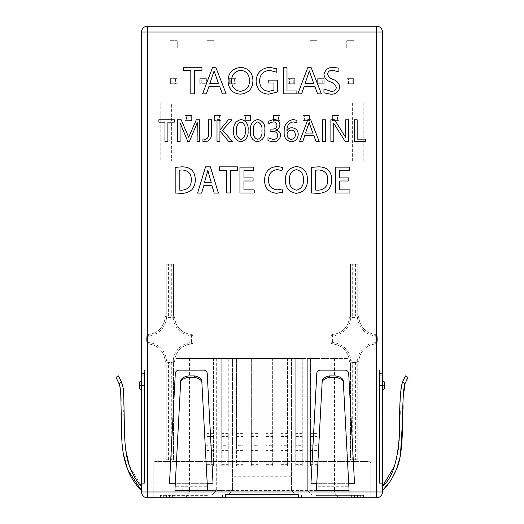 <?xml version="1.0" encoding="UTF-8"?>
<svg xmlns="http://www.w3.org/2000/svg" width="524" height="524" viewBox="0 0 524 524"><rect width="100%" height="100%" fill="white"/><g stroke="black" fill="none" stroke-linecap="round" stroke-linejoin="round"><path stroke-width="0.39" stroke-dasharray="2.62 1.97" d="M330.926 339.198A23.22 23.22 0 0 0 331.207 342.801A23.22 23.22 0 0 1 331.207 335.596A1.454 1.454 0 0 1 332.55 334.371A17.927 17.927 0 0 0 349.318 317.603A1.454 1.454 0 0 1 350.517 316.267L350.517 264.175L357.774 264.175L357.774 316.267A1.454 1.454 0 0 1 358.966 317.603A17.927 17.927 0 0 0 375.734 334.371A1.454 1.454 0 0 1 377.077 335.596A23.22 23.22 0 0 1 377.077 342.801A1.454 1.454 0 0 1 375.734 344.019A17.927 17.927 0 0 0 358.966 360.794A1.454 1.454 0 0 1 357.774 362.13L357.774 459.784L350.517 459.784L350.517 362.13A1.454 1.454 0 0 1 349.318 360.794A17.927 17.927 0 0 0 332.55 344.019A1.454 1.454 0 0 1 331.207 342.801A1.454 1.454 0 0 0 332.55 344.019A17.927 17.927 0 0 1 349.318 360.794A1.454 1.454 0 0 0 350.543 362.136A23.22 23.22 0 0 0 357.741 362.136L357.774 459.784L350.517 459.784L350.517 362.13L352.691 362.372A23.22 23.22 0 0 0 355.593 362.372L357.741 362.136A1.454 1.454 0 0 0 358.966 360.794A17.927 17.927 0 0 1 375.734 344.019A1.454 1.454 0 0 0 377.077 342.801A23.22 23.22 0 0 0 377.077 335.596A1.454 1.454 0 0 0 375.734 334.371A17.927 17.927 0 0 1 358.966 317.603A1.454 1.454 0 0 0 357.741 316.26L355.593 316.024A23.22 23.22 0 0 0 352.691 316.024L350.517 316.267L350.517 264.175L357.774 264.175L357.741 316.26A23.22 23.22 0 0 0 350.543 316.26A1.454 1.454 0 0 0 349.318 317.603A17.927 17.927 0 0 1 332.55 334.371A1.454 1.454 0 0 0 331.207 335.596A23.22 23.22 0 0 0 331.207 342.801A1.454 1.454 0 0 0 332.55 344.019L332.642 342.572A19.381 19.381 0 0 1 350.766 360.702A21.766 21.766 0 0 0 357.519 360.702A19.381 19.381 0 0 1 375.649 342.572A21.766 21.766 0 0 0 375.649 335.819A19.381 19.381 0 0 1 357.519 317.695A21.766 21.766 0 0 0 350.766 317.695L350.543 316.26A1.454 1.454 0 0 0 349.318 317.603L350.766 317.695A19.381 19.381 0 0 1 332.642 335.819L332.55 334.371M146.641 339.198A23.22 23.22 0 0 0 146.923 342.801A23.22 23.22 0 0 1 146.923 335.596A1.454 1.454 0 0 1 148.266 334.371A17.927 17.927 0 0 0 165.034 317.603A1.454 1.454 0 0 1 166.226 316.267L166.226 264.175L173.483 264.175L173.483 316.267A1.454 1.454 0 0 1 174.682 317.603A17.927 17.927 0 0 0 191.45 334.371A1.454 1.454 0 0 1 192.793 335.596A23.22 23.22 0 0 1 192.793 342.801A1.454 1.454 0 0 1 191.45 344.019A17.927 17.927 0 0 0 174.682 360.794A1.454 1.454 0 0 1 173.483 362.13L173.483 459.784L166.226 459.784L166.226 362.13A1.454 1.454 0 0 1 165.034 360.794A17.927 17.927 0 0 0 148.266 344.019A1.454 1.454 0 0 1 146.923 342.801A1.454 1.454 0 0 0 148.266 344.019A17.927 17.927 0 0 1 165.034 360.794A1.454 1.454 0 0 0 166.259 362.136A23.22 23.22 0 0 0 173.457 362.136L173.483 459.784L166.226 459.784L166.226 362.13L168.407 362.372A23.22 23.22 0 0 0 171.309 362.372L173.457 362.136A1.454 1.454 0 0 0 174.682 360.794A17.927 17.927 0 0 1 191.45 344.019A1.454 1.454 0 0 0 192.793 342.801A23.22 23.22 0 0 0 192.793 335.596A1.454 1.454 0 0 0 191.45 334.371A17.927 17.927 0 0 1 174.682 317.603A1.454 1.454 0 0 0 173.457 316.26A23.22 23.22 0 0 0 166.259 316.26L166.226 264.175L173.483 264.175L173.483 316.267L171.309 316.024A23.22 23.22 0 0 0 168.407 316.024L166.259 316.26A1.454 1.454 0 0 0 165.034 317.603A17.927 17.927 0 0 1 148.266 334.371A1.454 1.454 0 0 0 146.923 335.596A23.22 23.22 0 0 0 146.923 342.801A1.454 1.454 0 0 0 148.266 344.019L148.351 342.572A19.381 19.381 0 0 1 166.481 360.702A21.766 21.766 0 0 0 173.234 360.702A19.381 19.381 0 0 1 191.358 342.572A21.766 21.766 0 0 0 191.358 335.819A19.381 19.381 0 0 1 173.234 317.695A21.766 21.766 0 0 0 166.481 317.695L166.259 316.26A1.454 1.454 0 0 0 165.034 317.603L166.481 317.695A19.381 19.381 0 0 1 148.351 335.819L148.266 334.371M207.216 483.292L175.304 483.292M348.696 483.292L316.784 483.292M322.142 382.153L316.627 486.265L348.853 486.265L343.338 382.153M180.662 382.153L175.147 486.265L207.373 486.265L201.858 382.153M141.559 397.094L141.559 491.997A5.803 5.803 0 0 0 147.362 497.8L153.172 497.8L153.172 463.701A2.175 2.175 0 0 1 155.346 461.526L368.654 461.526A2.175 2.175 0 0 1 370.828 463.701L370.828 497.8L376.638 497.8A5.803 5.803 0 0 0 382.441 491.997L382.441 394.919L379.54 394.919L379.54 373.586L379.54 375.767L382.441 375.767L382.441 394.919L379.54 394.919L379.54 375.767L382.441 375.767L382.441 32.003A5.803 5.803 0 0 0 376.638 26.2L147.362 26.2A5.803 5.803 0 0 0 141.559 32.003L141.559 375.767L144.46 375.767L141.559 375.767L141.559 394.919L144.46 394.919L144.46 373.586L144.46 394.919L141.559 394.919L141.559 397.094L144.46 397.094M250.538 115.516L244.007 115.516L244.007 120.592L250.538 120.592L250.538 115.516L250.538 120.592L249.083 120.592L249.083 115.516L250.538 115.516M235.807 78.659L229.276 78.659L229.276 83.735L235.807 83.735L235.807 78.659L235.807 83.735L234.359 83.735L234.359 78.659L235.807 78.659M221.082 115.516L214.552 115.516L214.552 120.592L221.082 120.592L221.082 115.516L221.082 120.592L219.628 120.592L219.628 115.516L221.082 115.516M191.62 115.516L185.09 115.516L185.09 120.592L191.62 120.592L191.62 115.516L191.62 120.592L190.173 120.592L190.173 115.516L191.62 115.516M206.351 78.659L199.821 78.659L199.821 83.735L206.351 83.735L206.351 78.659L206.351 83.735L204.897 83.735L204.897 78.659L206.351 78.659M176.896 78.659L170.366 78.659L170.366 83.735L176.896 83.735L176.896 78.659L176.896 83.735L175.442 83.735L175.442 78.659L176.896 78.659M273.463 115.516L273.463 120.592L279.993 120.592L279.993 115.516L273.463 115.516L274.917 115.516L274.917 120.592L273.463 120.592L273.463 115.516M288.193 78.659L288.193 83.735L294.724 83.735L294.724 78.659L288.193 78.659L289.641 78.659L289.641 83.735L288.193 83.735L288.193 78.659M302.918 115.516L302.918 120.592L309.448 120.592L309.448 115.516L302.918 115.516L304.372 115.516L304.372 120.592L302.918 120.592L302.918 115.516M332.38 115.516L332.38 120.592L338.91 120.592L338.91 115.516L332.38 115.516L333.827 115.516L333.827 120.592L332.38 120.592L332.38 115.516M317.649 78.659L317.649 83.735L324.179 83.735L324.179 78.659L317.649 78.659L319.103 78.659L319.103 83.735L317.649 83.735L317.649 78.659M347.104 78.659L347.104 83.735L353.635 83.735L353.635 78.659L347.104 78.659L348.558 78.659L348.558 83.735L347.104 83.735L347.104 78.659M177.256 40.708L169.999 40.708L169.999 47.966L177.256 47.966L177.256 40.708L169.999 40.708L169.999 47.966L177.256 47.966L177.256 40.708M214.113 40.708L206.862 40.708L206.862 47.966L214.113 47.966L214.113 40.708L206.862 40.708L206.862 47.966L214.113 47.966L214.113 40.708M346.744 40.708L346.744 47.966L354.001 47.966L354.001 40.708L346.744 40.708L346.744 47.966L354.001 47.966L354.001 40.708L346.744 40.708M309.887 40.708L309.887 47.966L317.138 47.966L317.138 40.708L309.887 40.708L309.887 47.966L317.138 47.966L317.138 40.708L309.887 40.708M171.381 103.11L160.789 103.11L160.789 161.15L171.381 161.15L171.381 103.11L160.789 103.11L160.789 161.15L171.381 161.15L171.381 103.11M352.619 103.11L352.619 161.15L363.211 161.15L363.211 103.11L352.619 103.11L352.619 161.15L363.211 161.15L363.211 103.11L352.619 103.11M382.441 373.54L382.441 483.292L382.441 370.108L382.441 483.292L382.441 370.108L382.441 373.54L379.54 373.54L379.54 370.108L382.441 370.108L379.54 370.108L379.54 483.292L382.441 483.292L379.54 483.292L379.54 370.108L382.441 370.108L379.54 370.108L379.54 483.292L382.441 483.292L379.54 483.292L379.54 373.54L382.441 373.54M382.441 385.278L382.441 389.758L382.441 385.278L384.616 385.278L384.616 387.583A2.175 2.175 0 0 1 382.441 389.758M382.441 486.416L382.441 490.543L382.441 486.416M351.604 497.8L351.604 494.898L354.506 494.898L171.669 494.898L295.811 494.898L291.455 490.543L291.455 358.495L347.975 358.495L176.025 358.495L176.025 490.543L176.025 358.495L291.455 358.495L291.455 490.543L295.811 494.898L354.506 494.898L354.506 497.8L341.812 497.8L363.577 497.8L360.676 497.8L360.676 494.898L354.506 494.898L354.506 497.8L354.506 494.898L354.506 497.8L298.569 497.8L360.676 497.8L360.676 495.625L363.577 495.625L316.417 495.625L316.417 494.898L360.676 494.898M225.431 497.8L169.494 497.8L182.188 497.8L169.494 497.8L169.494 494.898L171.669 494.898L176.025 490.543L171.669 494.898L169.494 494.898L169.494 497.8L160.423 497.8L225.431 497.8L225.431 494.898L222.53 494.898L222.53 497.8M153.172 491.997L153.172 497.8L370.828 497.8L370.828 491.997L153.172 491.997L153.172 463.701A2.175 2.175 0 0 1 155.346 461.526L368.654 461.526A2.175 2.175 0 0 1 370.828 463.701L370.828 491.997M341.812 497.8A7.257 7.257 0 0 1 334.554 490.543A7.257 7.257 0 0 0 341.812 497.8M334.554 358.495L334.554 490.543L334.554 358.495M291.455 490.543L347.975 490.543L347.975 358.495L347.975 490.543L347.975 358.495L347.975 490.543L352.331 494.898L347.975 490.543L176.025 490.543L171.669 494.898L176.025 490.543L216.294 490.543L211.938 494.898L216.294 490.543L232.545 490.543L228.189 494.898L232.545 490.543L232.545 358.495L232.545 490.543M351.604 494.898L169.494 494.898L169.494 497.8L169.494 494.898L160.423 494.898L160.423 497.8L160.423 494.898L222.53 494.898M189.446 358.495L189.446 490.543A7.257 7.257 0 0 1 182.188 497.8A7.257 7.257 0 0 0 189.446 490.543L189.446 358.495M225.431 494.898L225.431 494.171L298.569 494.171L298.569 494.898L316.417 494.898L316.417 495.625L360.676 495.625M298.569 494.898L298.569 497.8M141.559 373.54L141.559 483.292L141.559 370.108L141.559 483.292L141.559 370.108L141.559 373.54L144.46 373.54L144.46 370.108L141.559 370.108L144.46 370.108L144.46 483.292L141.559 483.292L144.46 483.292L144.46 370.108L141.559 370.108L144.46 370.108L144.46 483.292L141.559 483.292L144.46 483.292L144.46 373.54L141.559 373.54M141.559 385.278L141.559 389.758L141.559 385.278L139.384 385.278L139.384 383.096A2.175 2.175 0 0 1 141.559 380.922M141.559 486.416L141.559 490.543L141.559 486.416L141.559 490.543L141.559 486.416L129.33 465.784L141.559 486.416M139.384 385.278L139.384 387.583A2.175 2.175 0 0 0 141.559 389.758A2.175 2.175 0 0 1 139.384 387.583M127.856 470.061L127.66 469.583L127.856 470.061M123.35 453.915L123.016 451.714L123.35 453.915M122.321 445.472L121.843 437.959L122.321 445.472M121.123 416.888L121.103 416.154L121.123 416.888M121.044 413.436L120.965 401.646L121.044 413.436M120.684 391.887L120.605 391.048L120.684 391.887M116.007 377.365L118.994 383.634L120.081 387.321L118.994 383.634C120.599 388.107 121.254 394.493 120.965 402.786L121.64 432.929C121.745 461.546 129.611 479.139 141.559 490.543M117.907 381.164L117.094 379.514L117.907 381.164M125.695 449.789L125.02 442.662L125.695 449.789M124.882 440.461L124.417 429.195L124.882 440.461M123.952 414.399L123.893 411.484L123.952 414.399M123.874 410.017L123.861 404.842L123.874 410.017M123.887 401.463L122.727 385.847L123.887 401.463M119.518 377.863L121.529 382.166L118.994 383.634M213.026 483.292L169.494 483.292L175.304 373.54A3.629 3.629 0 0 1 178.926 370.108L203.594 370.108A3.629 3.629 0 0 1 207.216 373.54L213.026 483.292M354.506 483.292L310.974 483.292L316.784 373.54A3.629 3.629 0 0 1 320.406 370.108L345.074 370.108A3.629 3.629 0 0 1 348.696 373.54L354.506 483.292M163.324 495.625L207.583 495.625L207.583 494.898L207.583 495.625L160.423 495.625L163.324 495.625L163.324 497.8L163.324 494.898M363.577 497.8L363.577 494.898L363.577 497.8M221.731 445.701L221.731 358.495L228.261 358.495L221.731 358.495L221.731 465.875L221.731 445.701L228.261 445.701L228.261 465.875L221.731 465.875L228.261 465.875L228.261 358.495L228.261 445.701M236.534 445.701L236.534 358.495L243.064 358.495L236.534 358.495L236.534 465.875L236.534 445.701L243.064 445.701L243.064 465.875L236.534 465.875L243.064 465.875L243.064 358.495L243.064 445.701M295.739 445.701L295.739 358.495L295.739 465.875L302.269 465.875L302.269 358.495L295.739 358.495L302.269 358.495L302.269 465.875L295.739 465.875L295.739 445.701L302.269 445.701M280.936 445.701L280.936 358.495L280.936 465.875L287.466 465.875L287.466 358.495L280.936 358.495L287.466 358.495L287.466 465.875L280.936 465.875L280.936 445.701L287.466 445.701M266.133 445.701L266.133 358.495L266.133 465.875L272.663 465.875L272.663 358.495L266.133 358.495L272.663 358.495L272.663 465.875L266.133 465.875L266.133 445.701L272.663 445.701M251.337 445.701L251.337 358.495L257.867 358.495L251.337 358.495L251.337 465.875L257.867 465.875L257.867 358.495L257.867 465.875L251.337 465.875L251.337 445.701L257.867 445.701M206.934 445.701L206.934 358.495L206.934 465.875L213.464 465.875L213.464 358.495L206.934 358.495L213.464 358.495L213.464 465.875L206.934 465.875L206.934 445.701L213.464 445.701M310.536 445.701L310.536 358.495L317.066 358.495L310.536 358.495L310.536 465.875L317.066 465.875L317.066 445.701L310.536 445.701L310.536 465.875L317.066 465.875L317.066 358.495L317.066 445.701M176.025 358.495L176.025 490.543L176.025 358.495M347.975 490.543L352.331 494.898L347.975 490.543M291.455 476.761L232.545 476.761M307.706 490.543L312.062 494.898L307.706 490.543L307.706 358.495L307.706 490.543M216.294 358.495L216.294 490.543L216.294 358.495M384.616 383.096A2.175 2.175 0 0 0 382.441 380.922A2.175 2.175 0 0 1 384.616 383.096L384.616 385.278M389.738 481.949L391.664 478.969L389.738 481.949M395.987 470.428L400.434 455.186L395.987 470.428M402.956 413.691L403.028 408.805L402.956 413.691M403.048 405.576L403.035 398.554L403.048 405.576M405.478 375.911L402.471 382.166L401.273 385.847L402.57 381.917M400.113 401.463L400.139 404.842L400.113 401.463M399.57 429.66L399.557 430.014L399.57 429.66M399.118 440.461L398.98 442.662L399.118 440.461M398.306 449.789L394.67 465.79L398.306 449.789M407.993 377.365L405.006 383.634C403.421 386.653 402.537 403.198 402.347 433.276C401.666 450.358 399.832 462.03 396.838 468.299C393.013 477.829 388.212 485.25 382.441 490.543M407.135 379.062L406.906 379.514L407.135 379.062M405.006 383.634L406.093 381.164L405.006 383.634L402.471 382.166M245.455 120.592L244.007 120.592L244.007 115.516L245.455 115.516L245.455 120.592L249.083 120.592M249.083 115.516L245.455 115.516M230.73 83.735L229.276 83.735L229.276 78.659L230.73 78.659L230.73 83.735L234.359 83.735M234.359 78.659L230.73 78.659M215.999 120.592L214.552 120.592L214.552 115.516L215.999 115.516L215.999 120.592L219.628 120.592M219.628 115.516L215.999 115.516M186.544 120.592L185.09 120.592L185.09 115.516L186.544 115.516L186.544 120.592L190.173 120.592M190.173 115.516L186.544 115.516M201.275 83.735L199.821 83.735L199.821 78.659L201.275 78.659L201.275 83.735L204.897 83.735M204.897 78.659L201.275 78.659M171.813 83.735L170.366 83.735L170.366 78.659L171.813 78.659L171.813 83.735L175.442 83.735M175.442 78.659L171.813 78.659M278.545 115.516L279.993 115.516L279.993 120.592L278.545 120.592L278.545 115.516L274.917 115.516M274.917 120.592L278.545 120.592M293.27 78.659L294.724 78.659L294.724 83.735L293.27 83.735L293.27 78.659L289.641 78.659M289.641 83.735L293.27 83.735M308.001 115.516L309.448 115.516L309.448 120.592L308.001 120.592L308.001 115.516L304.372 115.516M304.372 120.592L308.001 120.592M337.456 115.516L338.91 115.516L338.91 120.592L337.456 120.592L337.456 115.516L333.827 115.516M333.827 120.592L337.456 120.592M322.725 78.659L324.179 78.659L324.179 83.735L322.725 83.735L322.725 78.659L319.103 78.659M319.103 83.735L322.725 83.735M352.187 78.659L353.635 78.659L353.635 83.735L352.187 83.735L352.187 78.659L348.558 78.659M348.558 83.735L352.187 83.735M180.911 193.317C184.939 193.48 188.529 192.354 191.679 189.943C194.188 186.872 195.393 183.38 195.301 179.477C194.954 171.093 190.487 166.881 181.907 166.835L175.18 167.372L175.18 193.015L180.911 193.317M179.188 190.074L181.776 190.212C188.267 189.603 191.437 186.059 191.286 179.581C191.339 173.798 188.345 170.582 182.287 169.94L179.188 170.215L179.188 190.074M201.642 193.094L203.888 185.417L211.873 185.417L214.224 193.094L218.39 193.094L210.406 166.842L205.565 166.842L197.581 193.094L201.642 193.094M209.174 175.442L207.884 170.248L204.504 182.313L211.224 182.313L209.174 175.442M317.374 193.317C321.402 193.48 324.991 192.354 328.142 189.943C330.651 186.872 331.856 183.38 331.757 179.477C331.41 171.093 326.95 166.881 318.369 166.835L311.636 167.372L311.642 193.015L317.374 193.317M315.651 190.074L318.238 190.212C324.723 189.603 327.893 186.059 327.749 179.581C327.801 173.798 324.801 170.582 318.749 169.94L315.651 170.215L315.651 190.074M349.344 170.254L349.344 167.149L335.648 167.149L335.648 192.996L349.927 192.996L349.927 189.891L339.657 189.891L339.657 180.996L348.801 180.996L348.801 177.891L339.657 177.891L339.657 170.254L349.344 170.254M282.809 167.477L277.248 166.521C269.1 167.149 264.875 171.669 264.574 180.079C264.607 187.998 268.609 192.4 276.567 193.291L282.705 192.19L282.023 188.987L277.314 189.917C271.373 188.968 268.458 185.62 268.583 179.876C268.655 173.706 271.589 170.293 277.386 169.625L281.958 170.582L282.809 167.477M253.636 170.254L253.636 167.149L239.94 167.149L239.94 192.996L254.212 192.996L254.212 189.891L243.948 189.891L243.948 180.996L253.085 180.996L253.085 177.891L243.948 177.891L243.948 170.254L253.636 170.254M226.355 170.234L226.355 192.956L230.363 192.956L230.363 170.234L237.424 170.234L237.424 166.855L219.327 166.855L219.327 170.234L226.355 170.234M174.269 119.767L158.877 119.767L158.877 122.157L164.981 122.157L164.981 141.532L167.903 141.532L167.903 122.157L174.269 122.157L174.269 119.767M197.168 124.843A1756.212 1756.212 0 0 0 197.103 127.005L197.103 141.532L199.755 141.532L199.755 119.767L196.304 119.767L188.686 137.288A4159.237 4159.237 0 0 0 188.273 136.26M188.168 136.011A4159.237 4159.237 0 0 0 187.612 134.629L181.173 119.767L177.459 119.767L177.459 141.532L180.112 141.532L180.027 122.688L187.808 141.532L189.4 141.532L197.24 122.688A1756.212 1756.212 0 0 0 197.188 124.326M211.434 119.767L208.513 119.767L208.513 133.646C208.886 136.685 207.753 138.611 205.113 139.41L202.939 138.88L202.939 141.401L205.166 141.801C209.548 141.028 211.637 138.29 211.434 133.574L211.434 119.767M222.582 130.207L231.87 119.767L228.425 119.767L219.988 129.972L219.929 119.767L217.008 119.767L217.008 141.532L219.929 141.532L219.929 130.862L228.687 141.532L232.401 141.532L222.582 130.207M267.974 140.668L272.965 141.801C277.242 141.84 279.829 139.672 280.713 135.29C280.386 132.264 278.637 130.542 275.473 130.129C278.192 129.389 279.672 127.568 279.914 124.66C279.41 121.28 277.36 119.564 273.757 119.498L268.766 121.162L268.766 123.546L273.037 121.889C275.349 121.778 276.665 122.924 277 125.334C276.528 128.053 274.799 129.297 271.812 129.055L270.096 129.055L270.096 131.445L271.897 131.445C275.218 131.131 277.183 132.474 277.792 135.461C277.406 138.107 275.794 139.423 272.965 139.41L267.974 137.753L267.974 140.668M296.905 120.363L293.237 119.498C286.897 120.92 283.87 125.066 284.165 131.937C283.818 137.484 286.196 140.773 291.292 141.801C295.536 141.388 297.848 138.952 298.235 134.485C298.149 130.548 296.06 128.295 291.973 127.732C289.739 127.771 288.076 128.806 286.982 130.83C286.707 125.871 288.809 122.891 293.296 121.889L296.905 122.754L296.905 120.363M291.239 130.116C288.678 130.45 287.296 131.838 287.087 134.295C287.145 137.216 288.541 138.925 291.272 139.41C293.931 138.912 295.281 137.367 295.313 134.779C295.287 131.917 293.931 130.365 291.239 130.116M310.706 119.767L307.791 119.767L299.558 141.532L302.748 141.532L304.824 135.428L313.817 135.428L316.018 141.532L319.201 141.532L310.706 119.767M309.56 123.946L309.153 122.42L305.558 133.037L312.835 133.037L309.56 123.946M322.391 119.767L322.391 141.532L325.306 141.532L325.306 119.767L322.391 119.767M348.67 119.767L345.748 119.767L345.886 137.819L334.6 119.767L330.88 119.767L330.88 141.532L333.801 141.532L333.716 123.219L345.205 141.532L348.67 141.532L348.67 119.767M365.392 139.142L357.158 139.142L357.158 119.767L354.244 119.767L354.244 141.532L365.392 141.532L365.392 139.142M201.956 67.734L183.485 67.734L183.485 70.602L190.808 70.602L190.808 93.855L194.312 93.855L194.312 70.602L201.956 70.602L201.956 67.734M215.973 67.734L212.469 67.734L202.592 93.855L206.417 93.855L208.912 86.525L219.7 86.525L222.346 93.855L226.165 93.855L215.973 67.734M214.591 72.751L214.106 70.917L209.79 83.663L218.528 83.663L214.591 72.751M277.451 80.159L268.209 80.159L268.209 83.021L273.947 83.021L273.947 90.154L268.93 91.307C262.904 90.763 259.799 87.298 259.609 80.912C259.793 74.808 263.041 71.264 269.369 70.281L276.81 72.273L276.81 68.768L269.677 67.419C261.155 68.225 256.629 72.803 256.105 81.135C256.577 89.27 260.756 93.613 268.648 94.176L277.451 91.975L277.451 80.159M296.879 90.986L287.001 90.986L287.001 67.734L283.504 67.734L283.504 93.855L296.879 93.855L296.879 90.986M311.21 67.734L307.706 67.734L297.835 93.855L301.654 93.855L304.149 86.525L314.944 86.525L317.583 93.855L321.409 93.855L311.21 67.734M309.835 72.751L309.343 70.917L305.034 83.663L313.765 83.663L309.835 72.751M323.956 92.82L330.526 94.176C335.491 94.497 338.609 92.145 339.88 87.122C339.166 83.251 336.873 80.67 333.009 79.379C330.349 78.495 328.502 76.733 327.461 74.081C328.096 71.395 329.91 70.131 332.91 70.281L338.923 71.958L338.923 68.133L333.192 67.419C328.378 67.262 325.299 69.6 323.956 74.421C324.513 78.135 326.642 80.604 330.336 81.836C333.185 82.746 335.196 84.606 336.375 87.41C335.877 90.266 334.057 91.562 330.919 91.307L323.956 88.995L323.956 92.82M240.378 94.176C248.638 93.239 252.817 88.68 252.922 80.486C252.548 72.482 248.507 68.127 240.804 67.419C232.459 68.284 228.215 72.843 228.078 81.102C228.497 89.165 232.597 93.521 240.378 94.176M240.608 70.281C234.595 71.447 231.582 74.958 231.582 80.82C231.68 86.977 234.614 90.475 240.392 91.307C246.529 90.292 249.542 86.807 249.417 80.866C249.476 74.539 246.542 71.009 240.608 70.281M257.395 141.801C262.858 140.439 265.321 136.692 264.79 130.561C265.465 124.568 263.166 120.887 257.887 119.498C252.299 120.92 249.824 124.778 250.452 131.072C249.915 136.895 252.227 140.471 257.395 141.801M257.736 121.889C254.179 123.546 252.725 126.566 253.374 130.941C252.771 135.12 254.199 137.943 257.651 139.41C261.076 137.858 262.485 134.989 261.869 130.797C262.511 126.566 261.135 123.592 257.736 121.889M240.673 141.801C246.129 140.439 248.599 136.692 248.062 130.561C248.743 124.568 246.437 120.887 241.164 119.498C235.577 120.92 233.101 124.778 233.73 131.072C233.187 136.895 235.505 140.471 240.673 141.801M241.014 121.889C237.457 123.546 236.003 126.566 236.652 130.941C236.049 135.12 237.477 137.943 240.929 139.41C244.354 137.858 245.763 134.989 245.147 130.797C245.789 126.566 244.413 123.592 241.014 121.889M296.623 166.521C289.11 167.608 285.377 172.127 285.423 180.086C285.403 187.841 289.019 192.249 296.276 193.317C303.887 192.275 307.601 187.73 307.431 179.68C307.457 171.951 303.854 167.562 296.623 166.521M296.479 169.625C291.508 170.935 289.156 174.394 289.431 179.987C289.202 185.483 291.527 188.889 296.414 190.212C301.385 188.882 303.724 185.417 303.422 179.817C303.684 174.368 301.366 170.968 296.479 169.625M144.46 373.586L141.559 373.586M382.441 373.586L379.54 373.586M379.54 397.094L382.441 397.094M379.54 385.199L382.441 385.199M382.441 385.487L379.54 385.487M172.396 494.898L172.396 497.8M166.593 497.8L166.593 494.898M317.865 495.625L317.865 494.898M301.47 497.8L301.47 494.898M141.559 385.199L144.46 385.199M144.46 385.487L141.559 385.487M141.559 385.409L139.384 385.409M206.135 494.898L206.135 495.625M357.407 494.898L357.407 497.8M302.269 433.649L295.739 433.649M295.739 464.677L302.269 464.677M302.269 450.627L295.739 450.627M295.739 436.518L302.269 436.518M317.066 433.649L310.536 433.649M310.536 464.677L317.066 464.677M317.066 450.627L310.536 450.627M310.536 436.518L317.066 436.518M257.867 433.649L251.337 433.649M251.337 436.518L257.867 436.518M257.867 450.627L251.337 450.627M251.337 464.677L257.867 464.677M236.534 464.677L243.064 464.677M243.064 433.649L236.534 433.649M236.534 436.518L243.064 436.518M243.064 450.627L236.534 450.627M221.731 464.677L228.261 464.677M228.261 433.649L221.731 433.649M221.731 436.518L228.261 436.518M228.261 450.627L221.731 450.627M272.663 433.649L266.133 433.649M266.133 464.677L272.663 464.677M272.663 450.627L266.133 450.627M266.133 436.518L272.663 436.518M287.466 433.649L280.936 433.649M280.936 464.677L287.466 464.677M287.466 450.627L280.936 450.627M280.936 436.518L287.466 436.518M206.934 464.677L213.464 464.677M213.464 433.649L206.934 433.649M206.934 436.518L213.464 436.518M213.464 450.627L206.934 450.627M384.616 385.409L382.441 385.409M168.407 316.024L168.407 264.175M146.923 335.596L148.351 335.819A21.766 21.766 0 0 0 148.351 342.572L146.923 342.801M166.481 360.702L165.034 360.794A1.454 1.454 0 0 0 166.259 362.136L166.481 360.702M173.234 360.702L173.457 362.136A1.454 1.454 0 0 0 174.682 360.794L173.234 360.702M168.407 459.784L168.407 362.372M171.309 362.372L171.309 459.784M191.358 342.572L191.45 344.019A1.454 1.454 0 0 0 192.793 342.801L191.358 342.572M191.358 335.819L192.793 335.596A1.454 1.454 0 0 0 191.45 334.371L191.358 335.819M173.234 317.695L174.682 317.603A1.454 1.454 0 0 0 173.457 316.26L173.234 317.695M171.309 264.175L171.309 316.024M355.593 264.175L355.593 316.024M352.691 316.024L352.691 264.175M331.207 335.596L332.642 335.819A21.766 21.766 0 0 0 332.642 342.572L331.207 342.801M350.766 360.702L349.318 360.794A1.454 1.454 0 0 0 350.543 362.136L350.766 360.702M357.519 360.702L357.741 362.136A1.454 1.454 0 0 0 358.966 360.794L357.519 360.702M352.691 459.784L352.691 362.372M355.593 362.372L355.593 459.784M375.649 342.572L375.734 344.019A1.454 1.454 0 0 0 377.077 342.801L375.649 342.572M375.649 335.819L377.077 335.596A1.454 1.454 0 0 0 375.734 334.371L375.649 335.819M357.519 317.695L358.966 317.603A1.454 1.454 0 0 0 357.741 316.26L357.519 317.695"/><path stroke-width="0.79" d="M339.88 87.122C339.166 83.251 336.873 80.67 333.009 79.379C330.349 78.495 328.502 76.733 327.461 74.081C328.096 71.395 329.91 70.131 332.91 70.281L338.923 71.958L338.923 68.133L333.192 67.419C328.378 67.262 325.299 69.6 323.956 74.421C324.513 78.135 326.642 80.604 330.336 81.836C333.185 82.746 335.196 84.606 336.375 87.41C335.877 90.266 334.057 91.562 330.919 91.307L323.956 88.995L323.956 92.82L330.526 94.176C335.491 94.497 338.609 92.145 339.88 87.122M297.835 93.855L301.654 93.855L304.149 86.525L314.944 86.525L317.583 93.855L321.409 93.855L311.21 67.734L307.706 67.734L297.835 93.855M287.001 67.734L283.504 67.734L283.504 93.855L296.879 93.855L296.879 90.986L287.001 90.986L287.001 67.734M268.209 83.021L273.947 83.021L273.947 90.154L268.93 91.307C262.904 90.763 259.799 87.298 259.609 80.912C259.793 74.808 263.041 71.264 269.369 70.281L276.81 72.273L276.81 68.768L269.677 67.419C261.155 68.225 256.629 72.803 256.105 81.135C256.577 89.27 260.756 93.613 268.648 94.176L277.451 91.975L277.451 80.159L268.209 80.159L268.209 83.021M240.804 67.419C232.459 68.284 228.215 72.843 228.078 81.102C228.497 89.165 232.597 93.521 240.378 94.176C248.638 93.239 252.817 88.68 252.922 80.486C252.548 72.482 248.507 68.127 240.804 67.419M202.592 93.855L206.417 93.855L208.912 86.525L219.7 86.525L222.346 93.855L226.165 93.855L215.973 67.734L212.469 67.734L202.592 93.855M183.485 70.602L190.808 70.602L190.808 93.855L194.312 93.855L194.312 70.602L201.956 70.602L201.956 67.734L183.485 67.734L183.485 70.602M357.158 119.767L354.244 119.767L354.244 141.532L365.392 141.532L365.392 139.142L357.158 139.142L357.158 119.767M345.748 134.655L345.886 137.819L334.6 119.767L330.88 119.767L330.88 141.532L333.801 141.532L333.716 123.219L345.205 141.532L348.67 141.532L348.67 119.767L345.748 119.767L345.748 134.655M325.306 141.532L325.306 119.767L322.391 119.767L322.391 141.532L325.306 141.532M299.558 141.532L302.748 141.532L304.824 135.428L313.817 135.428L316.018 141.532L319.201 141.532L310.706 119.767L307.791 119.767L299.558 141.532M284.165 131.937C283.818 137.484 286.196 140.773 291.292 141.801C295.536 141.388 297.848 138.952 298.235 134.485C298.149 130.548 296.06 128.295 291.973 127.732C289.739 127.771 288.076 128.806 286.982 130.83C286.707 125.871 288.809 122.891 293.296 121.889L296.905 122.754L296.905 120.363L293.237 119.498C286.897 120.92 283.87 125.066 284.165 131.937M280.713 135.29C280.386 132.264 278.637 130.542 275.473 130.129C278.192 129.389 279.672 127.568 279.914 124.66C279.41 121.28 277.36 119.564 273.757 119.498L268.766 121.162L268.766 123.546L273.037 121.889C275.349 121.778 276.665 122.924 277 125.334C276.528 128.053 274.799 129.297 271.812 129.055L270.096 129.055L270.096 131.445L271.897 131.445C275.218 131.131 277.183 132.474 277.792 135.461C277.406 138.107 275.794 139.423 272.965 139.41L267.974 137.753L267.974 140.668L272.965 141.801C277.242 141.84 279.829 139.672 280.713 135.29M257.887 119.498C252.299 120.92 249.824 124.778 250.452 131.072C249.915 136.895 252.227 140.471 257.395 141.801C262.858 140.439 265.321 136.692 264.79 130.561C265.465 124.568 263.166 120.887 257.887 119.498M241.164 119.498C235.577 120.92 233.101 124.778 233.73 131.072C233.187 136.895 235.505 140.471 240.673 141.801C246.129 140.439 248.599 136.692 248.062 130.561C248.743 124.568 246.437 120.887 241.164 119.498M228.425 119.767L219.988 129.972L219.929 119.767L217.008 119.767L217.008 141.532L219.929 141.532L219.929 130.862L228.687 141.532L232.401 141.532L222.582 130.207L231.87 119.767L228.425 119.767M208.513 133.646C208.886 136.685 207.753 138.611 205.113 139.41L202.939 138.88L202.939 141.401L205.166 141.801C209.548 141.028 211.637 138.29 211.434 133.574L211.434 119.767L208.513 119.767L208.513 133.646M196.304 119.767L188.686 137.288L181.173 119.767L177.459 119.767L177.459 141.532L180.112 141.532L180.027 122.688L187.808 141.532L189.4 141.532L197.24 122.688L197.103 141.532L199.755 141.532L199.755 119.767L196.304 119.767M158.877 122.157L164.981 122.157L164.981 141.532L167.903 141.532L167.903 122.157L174.269 122.157L174.269 119.767L158.877 119.767L158.877 122.157M207.216 483.292L213.026 483.292L207.216 373.54A3.629 3.629 0 0 0 203.594 370.108L178.926 370.108A3.629 3.629 0 0 0 175.304 373.54L169.494 483.292L175.304 483.292M348.696 483.292L354.506 483.292L348.696 373.54A3.629 3.629 0 0 0 345.074 370.108L320.406 370.108A3.629 3.629 0 0 0 316.784 373.54L310.974 483.292L316.784 483.292M348.853 486.265L349.069 490.399L316.411 490.399L316.627 486.265M207.373 486.265L207.589 490.399L174.931 490.399L175.147 486.265M181.907 166.835C190.487 166.881 194.954 171.093 195.301 179.477C195.393 183.38 194.188 186.872 191.679 189.943C188.529 192.354 184.939 193.48 180.911 193.317L175.18 193.015L175.18 167.372L181.907 166.835M214.224 193.094L211.873 185.417L203.888 185.417L201.642 193.094L197.581 193.094L205.565 166.842L210.406 166.842L218.39 193.094L214.224 193.094M230.363 170.234L230.363 192.956L226.355 192.956L226.355 170.234L219.327 170.234L219.327 166.855L237.424 166.855L237.424 170.234L230.363 170.234M239.94 192.996L239.94 167.149L253.636 167.149L253.636 170.254L243.948 170.254L243.948 177.891L253.085 177.891L253.085 180.996L243.948 180.996L243.948 189.891L254.212 189.891L254.212 192.996L239.94 192.996M276.567 193.291C268.609 192.4 264.607 187.998 264.574 180.079C264.875 171.669 269.1 167.149 277.248 166.521L282.809 167.477L281.958 170.582L277.386 169.625C271.589 170.293 268.655 173.706 268.583 179.876C268.458 185.62 271.373 188.968 277.314 189.917L282.023 188.987L282.705 192.19L276.567 193.291M307.431 179.68C307.601 187.73 303.887 192.275 296.276 193.317C289.019 192.249 285.403 187.841 285.423 180.086C285.377 172.127 289.11 167.608 296.623 166.521C303.854 167.562 307.457 171.951 307.431 179.68M318.369 166.835C326.95 166.881 331.41 171.093 331.757 179.477C331.856 183.38 330.651 186.872 328.142 189.943C324.991 192.354 321.402 193.48 317.374 193.317L311.642 193.015L311.636 167.372L318.369 166.835M335.648 192.996L335.648 167.149L349.344 167.149L349.344 170.254L339.657 170.254L339.657 177.891L348.801 177.891L348.801 180.996L339.657 180.996L339.657 189.891L349.927 189.891L349.927 192.996L335.648 192.996M147.362 26.2L376.638 26.2A5.803 5.803 0 0 1 382.441 32.003L382.441 491.997A5.803 5.803 0 0 1 376.638 497.8L147.362 497.8A5.803 5.803 0 0 1 141.559 491.997L141.559 32.003A5.803 5.803 0 0 1 147.362 26.2L147.362 491.997L376.638 491.997L376.638 32.003L141.559 32.003A5.803 5.803 0 0 1 147.362 26.2M298.569 494.898L225.431 494.898M225.431 497.8L225.431 494.171L298.569 494.171L298.569 497.8M139.384 383.096A2.175 2.175 90.7 0 1 141.559 380.922A2.175 2.175 90.7 0 0 139.384 383.096L139.384 387.583A2.175 2.175 0 0 0 141.559 389.758M118.994 383.634L117.907 381.164L118.994 383.634L121.529 382.166L120.533 379.926L122.727 385.847L121.529 382.166L118.522 375.911L116.007 377.365L118.994 383.634C120.599 388.107 121.254 394.493 120.965 402.786L121.64 432.929C121.745 461.546 129.611 479.139 141.559 490.543L127.856 470.061L141.559 490.543M121.529 382.166C123.743 388.834 123.73 390.498 123.887 400.932L124.437 429.87C124.758 445.446 126.205 456.876 128.773 464.153C132.055 473.604 136.312 481.025 141.559 486.416C136.312 481.025 132.055 473.604 128.773 464.153C126.205 456.876 124.758 445.446 124.437 429.87L123.887 400.932C123.73 390.498 123.743 388.834 121.529 382.166M116.007 377.365L118.522 375.911L116.007 377.365L118.522 375.911L119.518 377.863M127.66 469.583L123.35 453.915L127.66 469.583M123.016 451.714L122.321 445.472L123.016 451.714M121.843 437.959L121.653 433.387L121.843 437.959M121.647 433.269L121.123 416.888L121.647 433.269M121.103 416.154L121.044 413.436L121.103 416.154M120.965 401.646L120.684 391.887L120.965 401.646M120.605 391.048L120.081 387.321L120.605 391.048M117.094 379.514L116.904 379.134L117.094 379.514M129.33 465.784L125.695 449.789L129.33 465.784M125.02 442.662L124.882 440.461L125.02 442.662M124.417 429.195L123.952 414.399L124.417 429.195M123.893 411.484L123.874 410.017L123.893 411.484M123.861 404.842L123.887 401.463L123.861 404.842M349.069 490.399L343.338 382.153C343.685 379.199 341.262 377.116 336.074 375.911L329.406 375.911C324.218 377.116 321.795 379.199 322.142 382.153L316.411 490.399M322.064 383.62C321.631 380.745 324.055 378.662 329.327 377.365L336.153 377.365C341.425 378.662 343.849 380.745 343.416 383.62M207.589 490.399L201.858 382.153C202.205 379.199 199.782 377.116 194.594 375.911L187.926 375.911C182.738 377.116 180.315 379.199 180.662 382.153L174.931 490.399M180.583 383.62C180.151 380.745 182.575 378.662 187.847 377.365L194.673 377.365C199.945 378.662 202.369 380.745 201.937 383.62M382.441 380.922A2.175 2.175 0 0 1 384.616 383.096L384.616 387.583A2.175 2.175 0 0 1 382.441 389.758M382.441 490.543L389.738 481.949L382.441 490.543C388.212 485.25 393.013 477.829 396.838 468.299C399.832 462.03 401.666 450.358 402.347 433.276C402.537 403.198 403.421 386.653 405.006 383.634L407.993 377.365L405.478 375.911L407.993 377.365L407.135 379.062L407.993 377.365L405.478 375.911L407.993 377.365M391.664 478.969L395.987 470.428L391.664 478.969M400.434 455.186L402.956 413.691L400.434 455.186M403.028 408.805L403.048 405.576L403.028 408.805M403.035 398.554L405.006 383.634L403.035 398.554M401.273 385.847L400.107 399.419L401.273 385.847M400.107 399.596L400.113 401.463L400.107 399.596M400.107 411.484L400.048 414.399L400.107 411.484M399.557 430.014L399.118 440.461L399.557 430.014M398.98 442.662L398.306 449.789L398.98 442.662M405.478 375.911L402.471 382.166C400.336 389.404 399.373 405.163 399.576 429.457C398.522 459.011 392.81 477.993 382.441 486.416L394.67 465.79L382.441 486.416C392.81 477.993 398.522 459.011 399.576 429.457C399.373 405.163 400.336 389.404 402.471 382.166L402.57 381.917M406.906 379.514L406.093 381.164L406.906 379.514M179.188 190.074L181.776 190.212C188.267 189.603 191.437 186.059 191.286 179.581C191.339 173.798 188.345 170.582 182.287 169.94L179.188 170.215L179.188 190.074M209.174 175.442L207.884 170.248L204.504 182.313L211.224 182.313L209.174 175.442M315.651 190.074L318.238 190.212C324.723 189.603 327.893 186.059 327.749 179.581C327.801 173.798 324.801 170.582 318.749 169.94L315.651 170.215L315.651 190.074M197.188 124.326A1756.212 1756.212 0 0 0 197.168 124.843M287.087 134.295C287.296 131.838 288.678 130.45 291.239 130.116C293.931 130.365 295.287 131.917 295.313 134.779C295.281 137.367 293.931 138.912 291.272 139.41C288.541 138.925 287.145 137.216 287.087 134.295M309.153 122.42L312.835 133.037L305.558 133.037L309.153 122.42M214.106 70.917L218.528 83.663L209.79 83.663L214.106 70.917M309.343 70.917L313.765 83.663L305.034 83.663L309.343 70.917M231.582 80.82C231.582 74.958 234.595 71.447 240.608 70.281C246.542 71.009 249.476 74.539 249.417 80.866C249.542 86.807 246.529 90.292 240.392 91.307C234.614 90.475 231.68 86.977 231.582 80.82M253.374 130.941C252.725 126.566 254.179 123.546 257.736 121.889C261.135 123.592 262.511 126.566 261.869 130.797C262.485 134.989 261.076 137.858 257.651 139.41C254.199 137.943 252.771 135.12 253.374 130.941M236.652 130.941C236.003 126.566 237.457 123.546 241.014 121.889C244.413 123.592 245.789 126.566 245.147 130.797C245.763 134.989 244.354 137.858 240.929 139.41C237.477 137.943 236.049 135.12 236.652 130.941M296.479 169.625C291.508 170.935 289.156 174.394 289.431 179.987C289.202 185.483 291.527 188.889 296.414 190.212C301.385 188.882 303.724 185.417 303.422 179.817C303.684 174.368 301.366 170.968 296.479 169.625M376.638 26.2A5.803 5.803 0 0 1 382.441 32.003L376.638 32.003L376.638 26.2M382.441 491.997A5.803 5.803 0 0 1 376.638 497.8L376.638 491.997L382.441 491.997M147.362 491.997L147.362 497.8A5.803 5.803 0 0 1 141.559 491.997L147.362 491.997M141.559 385.278L139.384 385.278M139.384 385.409L141.559 385.409M336.153 377.365L336.074 375.911M329.406 375.911L329.327 377.365M194.673 377.365L194.594 375.911M187.926 375.911L187.847 377.365M402.471 382.166L405.006 383.634"/></g></svg>
